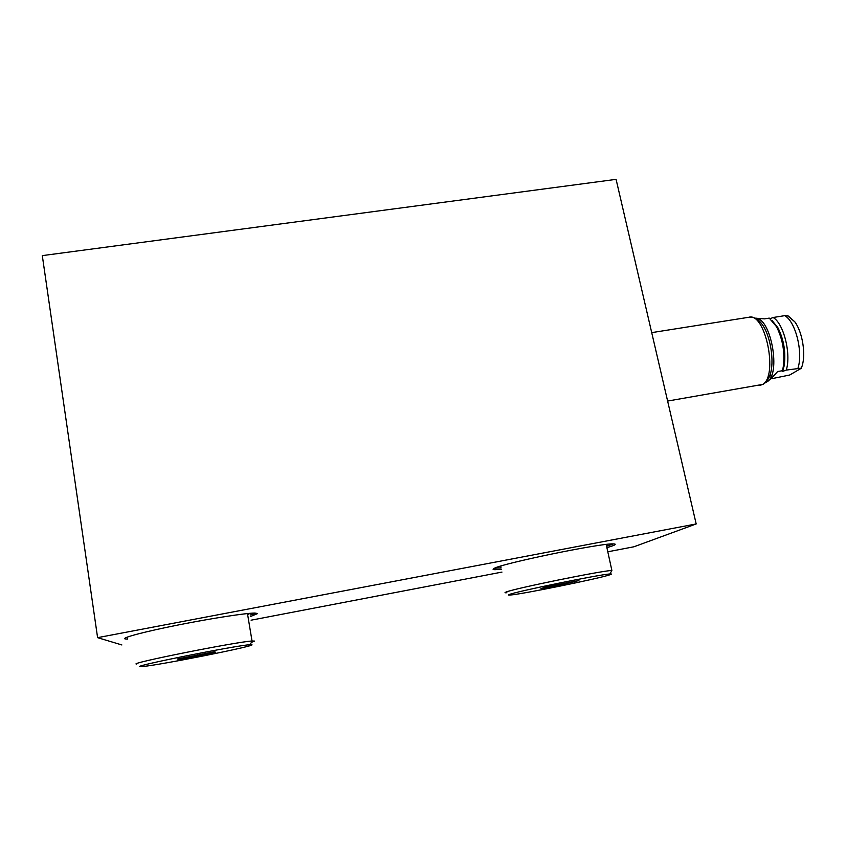 <?xml version="1.0" encoding="UTF-8"?>
<svg xmlns="http://www.w3.org/2000/svg" width="846" height="846" viewBox="0 0 846 846"><rect width="100%" height="100%" fill="white"/><g stroke="black" fill="none" stroke-linecap="round" stroke-linejoin="round"><path stroke-width="1.27" d="M771.986 320.391L777.939 327.804C783.872 339.68 785.955 352.285 784.21 365.609L782.666 371.405L786.283 370.083C791.37 353.882 783.608 323.225 773.096 317.504L770.114 318.72M771.658 375.127L767.364 377.707M782.666 371.405L782.413 370.728L777.643 371.531C773.17 376.692 769.522 380.171 766.688 381.969L765.545 382.508M801.299 368.147L802.124 365.98L801.299 368.147L786.283 370.083M801.363 368.232L789.709 375.011L771.827 378.68L771.51 378.056M765.493 382.561L766.688 381.969C781.577 375.307 770.96 316.552 755.192 318.223M768.242 375.148L769.395 376.491M771.288 378.268L771.827 378.68M802.124 365.98C805.995 353.755 802.368 331.875 794.796 321.808L788.25 316.013M788.123 315.949L784.75 315.653L773.096 317.504M782.413 370.728L783.216 367.111C785.077 352.856 782.836 339.373 776.512 326.672L769.247 318.107L764.509 318.868L755.034 318.149M121.877 644.959L97.597 637.651L42.3 255.619L616.089 179.363L696.184 523.949L633.887 546.791L607.798 551.793M97.597 637.651L696.184 523.949M251.103 620.181L501.974 572.086M606.899 547.711L612.853 545.755C615.951 544.528 616.047 543.915 613.128 543.904C600.48 543.164 501.541 563.573 494.106 568.417C492.393 569.273 492.774 569.696 495.238 569.686L501.392 569.221M250.49 616.523L257.618 613.572L254.688 613.054C245.626 613.096 211.363 618.373 178.136 624.993C144.835 631.613 121.39 637.831 124.975 638.889L127.672 639.1L127.439 637.546L126.191 637.535M494.476 568.248L501.107 567.803M606.593 546.294L613.509 543.904M500.895 566.809L499.669 566.397M607.946 544.253L606.392 545.384M506.891 592.729C504.702 592.898 504.417 592.676 506.035 592.063C513.258 588.763 600.819 570.86 611.88 570.447L609.924 573.99C612.081 573.831 611.922 574.148 609.448 574.92C597.339 578.907 522.542 594.093 510.498 595.013C508.213 595.235 507.886 595.045 509.493 594.452C516.589 591.386 600.279 574.328 609.924 573.99M545.448 587.113L541.017 588.615L555.262 586.141L578.907 580.568L545.448 587.113M574 582.164L573.842 581.445M555.262 586.141L555.039 585.072M250.236 615.031L255.915 613.075M249.919 613.329L247.677 614.799M136.629 664.078C126.456 663.761 236.309 641.807 252.034 641.004L254.583 641.088L251.484 642.326M252.002 644.779C254.371 646.249 160.476 664.956 142.889 666.5L140.309 666.606C130.855 666.405 236.045 645.413 249.887 644.715L252.002 644.779M177.364 659.023L178.633 659.446L215.466 652.255L214.799 651.706L177.364 659.023M178.633 659.446L178.538 658.77M197.573 656.073L197.372 654.804M798 368.116C803.245 351.915 795.441 321.332 784.75 315.653M765.344 382.667L769.892 375.381C774.968 361.845 770.346 334.022 761.231 323.183L755.161 318.202M755.541 318.392C756.736 318.477 758.64 320.074 761.231 323.183C757.604 318.709 753.49 316.742 748.89 317.261C765.545 311.931 778.637 377.147 762.299 384.56L759.867 385.427M794.796 321.808L787.288 315.526M777.939 327.804L776.512 326.672M784.21 365.609L783.216 367.111M765.947 382.17L769.892 375.381C768.305 379.664 766.021 382.646 763.039 384.348L667.621 401.057M748.89 317.261L651.716 332.626M494.952 568.248L495.238 569.686M611.88 570.447L606.191 544.443M249.887 644.715L252.383 640.972M252.034 641.004L247.466 613.562"/></g></svg>
